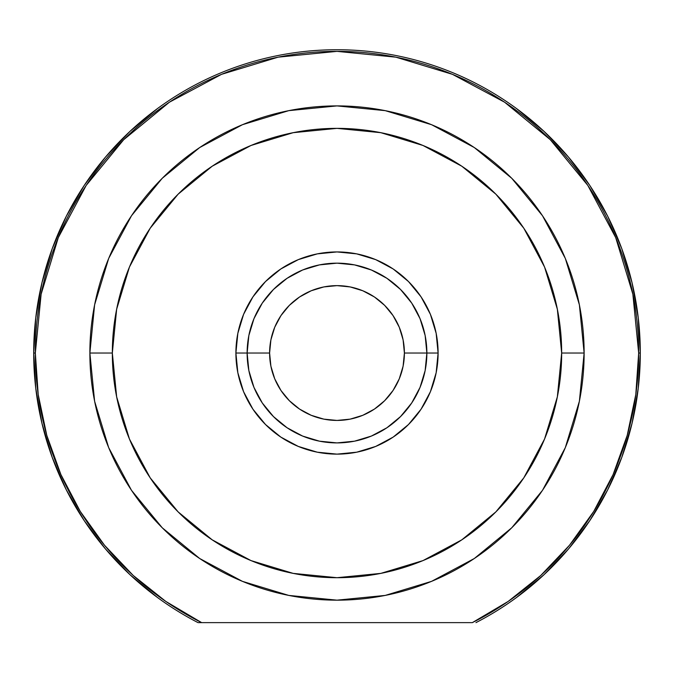 <?xml version="1.0" encoding="UTF-8"?>
<svg xmlns="http://www.w3.org/2000/svg" width="674" height="674" viewBox="0 0 674 674"><rect width="100%" height="100%" fill="white"/><g stroke="black" fill="none" stroke-linecap="round" stroke-linejoin="round"><path stroke-width="1.01" d="M516.731 108.725L544.036 131.388L568.511 157.084L589.809 185.468L607.653 216.143L621.79 248.689L632.027 282.667L638.227 317.606L640.3 353.033L638.227 388.46L632.027 423.398L621.79 457.376L607.653 489.922L589.809 520.598L568.511 548.981L544.036 574.678L516.731 597.341M157.269 597.341L129.964 574.678L105.489 548.981L84.191 520.598L66.347 489.922L52.21 457.376L41.973 423.398L35.773 388.46L33.7 353.033L35.773 317.606L41.973 282.667L52.21 248.689L66.347 216.143L84.191 185.468L105.489 157.084L129.964 131.388L157.269 108.725M438.1 353.033L426.869 353.033L438.1 353.033L436.154 333.31L430.408 314.345L421.065 296.863L408.486 281.547L393.169 268.968L375.688 259.625L356.723 253.879L337 251.933L317.277 253.879L298.312 259.625L280.831 268.968L265.514 281.547L252.935 296.863L243.592 314.345L237.846 333.31L235.9 353.033A101.1 101.1 0 0 1 337 251.933A101.1 101.1 0 0 1 438.1 353.033A101.1 101.1 0 0 1 337 454.133A101.1 101.1 0 0 1 235.9 353.033L237.846 372.756L243.592 391.72L252.935 409.202L265.514 424.519L280.831 437.097L298.312 446.432L317.277 452.187L337 454.133L356.723 452.187L375.688 446.432L393.169 437.097L408.486 424.519L421.065 409.202L430.408 391.72L436.154 372.756L438.1 353.033M247.131 353.033L235.9 353.033L247.131 353.033A89.869 89.869 0 0 0 337 442.902A89.869 89.869 0 0 0 426.869 353.033L404.4 353.033A67.4 67.4 0 0 1 337 420.433A67.4 67.4 0 0 1 269.6 353.033L247.131 353.033A89.869 89.869 0 0 1 337 263.163A89.869 89.869 0 0 1 426.869 353.033A89.869 89.869 0 0 1 337 442.902A89.869 89.869 0 0 1 247.131 353.033L269.6 353.033L270.897 339.881L274.731 327.235L280.957 315.584L289.34 305.373L299.551 296.99L311.211 290.764L323.849 286.93L337 285.633L350.151 286.93L362.789 290.764L374.449 296.99L384.66 305.373L393.043 315.584L399.269 327.235L403.103 339.881L404.4 353.033L403.103 366.184L399.269 378.822L393.043 390.482L384.66 400.693L374.449 409.076L362.789 415.302L350.151 419.135L337 420.433L323.849 419.135L311.211 415.302L299.551 409.076L289.34 400.693L280.957 390.482L274.731 378.822L270.897 366.184L269.6 353.033A67.4 67.4 0 0 1 337 285.633A67.4 67.4 0 0 1 404.4 353.033L426.869 353.033A89.869 89.869 0 0 0 337 263.163A89.869 89.869 0 0 0 247.131 353.033L248.858 370.565L253.972 387.424L262.279 402.959L273.459 416.574L287.073 427.754L302.609 436.061L319.468 441.175L337 442.902L354.532 441.175L371.391 436.061L386.927 427.754L400.541 416.574L411.721 402.959L420.028 387.424L425.142 370.565L426.869 353.033L425.142 335.5L420.028 318.642L411.721 303.106L400.541 289.483L386.927 278.311L371.391 270.004L354.532 264.89L337 263.163L319.468 264.89L302.609 270.004L287.073 278.311L273.459 289.483L262.279 303.106L253.972 318.642L248.858 335.5L247.131 353.033M387.651 427.265L385.713 428.546M412.067 402.437L406.725 409.733M198.055 622.633L201.661 622.633A301.666 301.666 0 0 1 35.334 353.033L33.7 353.033A303.3 303.3 0 0 0 198.055 622.633A303.3 303.3 0 0 1 33.7 353.033L35.334 353.033A301.666 301.666 0 0 1 337 51.367A301.666 301.666 0 0 1 638.666 353.033L640.3 353.033A303.3 303.3 0 0 0 337 49.733A303.3 303.3 0 0 0 33.7 353.033A303.3 303.3 0 0 1 337 49.733A303.3 303.3 0 0 1 475.945 622.633A303.3 303.3 0 0 0 640.3 353.033L638.666 353.033L635.793 394.585L627.216 435.353L613.113 474.547L593.735 511.423L569.471 545.274L540.775 575.47L508.188 601.419L472.339 622.633L201.661 622.633L165.812 601.419L133.225 575.47L104.529 545.274L80.265 511.423L60.887 474.547L46.784 435.353L38.207 394.585L35.334 353.033L41.131 294.184L58.301 237.593L86.171 185.434L123.687 139.72L169.401 102.204L221.561 74.334L278.151 57.164L337 51.367L395.849 57.164L452.439 74.334L504.599 102.204L550.313 139.72L587.829 185.434L615.699 237.593L632.869 294.184L638.666 353.033A301.666 301.666 0 0 1 472.339 622.633L198.055 622.633M565.317 447.603L579.387 401.249L584.131 353.033L561.669 353.033A224.669 224.669 0 0 1 337 577.702A224.669 224.669 0 0 1 112.331 353.033L89.869 353.033A247.131 247.131 0 0 0 337 600.163A247.131 247.131 0 0 0 584.131 353.033A247.131 247.131 0 0 1 337 600.163A247.131 247.131 0 0 1 89.869 353.033A247.131 247.131 0 0 1 337 105.902A247.131 247.131 0 0 1 584.131 353.033L579.387 304.817L565.36 258.555M425.058 370.978L425.336 369.546M248.655 369.512L248.95 371.003M150.192 477.849L178.138 511.895L150.192 477.849L129.433 439.01L116.653 396.86L112.331 353.033L116.653 309.206L129.433 267.056L150.192 228.216L178.138 194.171L212.184 166.225L251.023 145.466L293.173 132.685L337 128.363L380.827 132.685L422.977 145.466L461.816 166.225L495.862 194.171L523.808 228.216L495.862 194.171M461.816 539.832L495.862 511.895L461.816 539.832L422.977 560.6L380.827 573.38L337 577.702L293.173 573.38L251.023 560.6L212.184 539.832L178.138 511.895M523.765 477.917L495.862 511.895M565.284 258.361L542.553 215.84M542.486 215.731L511.751 178.281L474.302 147.547L431.655 124.741M431.571 124.707L385.216 110.646L337 105.902L288.784 110.646L242.505 124.682M242.429 124.707L199.698 147.547L162.249 178.281L131.59 215.621M131.447 215.84L108.716 258.361M108.683 258.462L94.613 304.817L89.869 353.033L94.613 401.249L108.649 447.536M108.708 447.679L131.455 490.251M131.573 490.419L162.249 527.784L199.622 558.46M199.698 558.519L242.429 581.35L288.784 595.42L337 600.163L385.157 595.428M385.216 595.42L431.571 581.35L474.302 558.519L511.751 527.784L542.427 490.419M542.545 490.242L565.292 447.679M249.481 332.619L253.972 318.642M357.414 265.514L371.391 270.004M421.376 383.953L420.045 387.382M523.808 228.216L544.567 267.056L557.347 309.206L561.669 353.033L557.347 396.86L544.567 439.01L523.808 477.849M584.131 353.033A247.131 247.131 0 0 0 337 105.902A247.131 247.131 0 0 0 89.869 353.033L112.331 353.033A224.669 224.669 0 0 1 337 128.363A224.669 224.669 0 0 1 561.669 353.033L584.131 353.033M265.666 407.686L267.275 409.733M256.76 393.498L260.265 399.808M424.519 332.619L420.028 318.642M316.586 265.514L302.609 270.004"/></g></svg>
